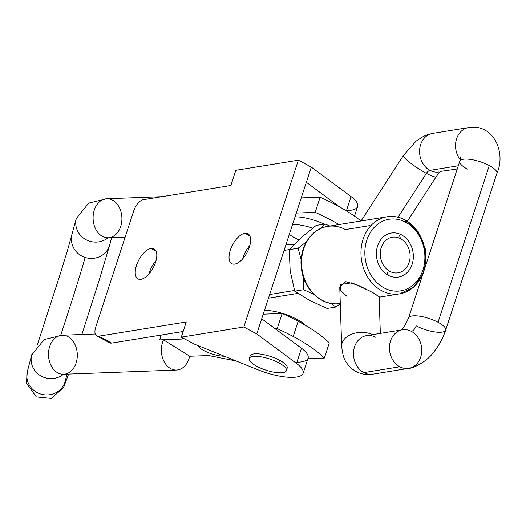 <?xml version="1.0" encoding="UTF-8"?>
<svg xmlns="http://www.w3.org/2000/svg" width="526" height="526" viewBox="0 0 526 526"><rect width="100%" height="100%" fill="white"/><g stroke="black" fill="none" stroke-linecap="round" stroke-linejoin="round"><path stroke-width="0.79" d="M303.114 373.302L308.072 358.134A36.261 10.941 -161.9 0 0 301.477 348.265L296.519 363.433A36.261 10.941 18.1 0 1 303.114 373.302A36.261 10.941 18.1 0 1 257.779 369.712L194.239 344.07L181.292 337.159L186.25 321.991L98.691 336.186A11.158 5.365 118.1 0 1 96.745 335.917A11.158 5.365 118.1 0 1 95.745 327.087L133.749 210.814L95.745 327.087A11.158 5.365 -61.9 0 0 98.691 336.186L186.25 321.991L181.292 337.159L194.239 344.07L257.779 369.712A36.261 10.941 -161.9 0 0 296.69 377.01A36.261 10.941 -161.9 0 0 296.519 363.433L256.773 333.931L243.834 327.014L181.292 337.159L243.834 327.014L256.773 333.931L296.519 363.433L301.477 348.265L261.731 318.763L256.773 333.931L306.349 182.266L339.323 206.744L306.349 182.266L311.307 167.097L351.046 196.599A36.261 10.941 18.1 0 1 346.489 210.538M250.159 357.391A19.528 5.891 18.1 0 1 259.121 353.926A19.528 5.891 18.1 0 1 279.595 360.264A19.528 5.891 18.1 0 1 286.315 369.206A19.528 5.891 -161.9 0 0 287.209 368.101A19.528 5.891 -161.9 0 0 279.595 360.264A19.528 5.891 -161.9 0 0 261.001 354.156A19.528 5.891 -161.9 0 0 250.093 355.97L249.265 358.495A19.528 5.891 18.1 0 1 260.173 356.687A19.528 5.891 18.1 0 1 278.767 362.789A19.528 5.891 -161.9 0 0 249.271 358.469A19.528 5.891 -161.9 0 0 275.427 372.434A19.528 5.891 -161.9 0 0 278.767 362.789A19.528 5.891 18.1 0 1 286.381 370.626A19.528 5.891 18.1 0 1 265.992 370.166A19.528 5.891 18.1 0 1 249.265 358.495M354.491 216.133L357.647 206.468A36.261 10.941 -161.9 0 0 351.046 196.599L346.391 210.854L351.046 196.599L311.307 167.097L298.36 160.187L235.819 170.325L298.36 160.187L311.307 167.097L261.731 318.763L301.477 348.265A36.261 10.941 18.1 0 1 296.92 362.204M298.36 160.187L243.834 327.014L298.36 160.187M235.819 170.325L230.861 185.494L143.309 199.689A11.158 5.365 -61.9 0 0 133.749 210.814A11.158 5.365 118.1 0 1 143.309 199.689L230.861 185.494L235.819 170.325M151.054 248.463A17.016 8.186 118.1 0 1 151.758 270.252A17.016 8.186 118.1 0 1 135.235 272.928A17.016 8.186 118.1 0 1 151.054 248.463A17.016 8.186 -61.9 0 0 137.51 262.711A17.016 8.186 -61.9 0 0 138.003 278.892A17.016 8.186 -61.9 0 0 153.237 267.734A17.016 8.186 -61.9 0 0 154.033 248.87A17.016 8.186 -61.9 0 0 151.054 248.463L156.025 251.119L151.054 248.463M244.866 233.255A17.016 8.186 118.1 0 1 245.57 255.044A17.016 8.186 118.1 0 1 229.047 257.72A17.016 8.186 118.1 0 1 244.866 233.255A17.016 8.186 -61.9 0 0 231.315 247.496A17.016 8.186 -61.9 0 0 231.815 263.677A17.016 8.186 -61.9 0 0 247.049 252.526A17.016 8.186 -61.9 0 0 247.845 233.662A17.016 8.186 -61.9 0 0 244.866 233.255L249.837 235.904L244.866 233.255M96.745 335.917L109.684 342.827A11.158 5.365 -61.9 0 0 111.637 343.097L98.691 336.186L111.637 343.097L183.14 331.505L111.637 343.097A11.158 5.365 118.1 0 1 108.376 341.361M156.044 260.679A17.016 8.186 -61.9 0 0 148.937 273.993A17.016 8.186 118.1 0 1 156.044 260.679M249.85 245.471A17.016 8.186 -61.9 0 0 242.742 258.779A17.016 8.186 118.1 0 1 249.85 245.471M296.723 319.183A26.497 7.995 18.1 0 1 305.238 325.252A26.497 7.995 -161.9 0 0 296.723 319.183A26.497 7.995 -161.9 0 0 264.466 310.393A26.497 7.995 18.1 0 1 296.723 319.183L296.342 320.341L296.723 319.183M278.767 362.789L279.595 360.264L278.767 362.789M295.04 216.863A26.497 7.995 18.1 0 1 324.24 224.129A26.497 7.995 -161.9 0 0 295.04 216.863M298.722 239.843A26.497 7.995 18.1 0 1 289.307 234.405A26.497 7.995 -161.9 0 0 298.722 239.843M292.561 224.451A26.497 7.995 18.1 0 1 312.661 228.12A26.497 7.995 -161.9 0 0 292.561 224.451M277.189 328.638A102.577 30.955 18.1 0 1 293.206 336.469L298.163 321.301A102.577 30.955 -161.9 0 0 282.146 313.47L277.189 328.638L275.137 328.717L277.189 328.638L282.146 313.47L263.23 314.18L282.146 313.47A102.577 30.955 18.1 0 1 298.163 321.301L293.206 336.469A102.577 30.955 -161.9 0 0 277.189 328.638M161.817 196.685L106.771 198.749A19.528 14.406 87.9 0 0 93.109 218.796A19.528 14.406 87.9 0 0 108.238 237.772A19.528 14.406 -92.1 0 1 93.109 218.796A19.528 14.406 -92.1 0 1 106.771 198.749A19.528 14.406 -92.1 0 1 120.71 226.502A19.528 14.406 -92.1 0 1 108.238 237.772L125.142 237.141M159.766 339.987L161.212 335.062L159.628 339.901L163.527 339.849L189.662 356.161A19.528 14.406 -92.1 0 1 188.972 358.771A19.528 14.406 -92.1 0 1 176.499 370.041A19.528 14.406 -92.1 0 1 163.349 360.054A19.528 14.406 -92.1 0 1 163.527 339.849L159.766 339.987M189.649 356.253L208.612 355.543L236.154 360.987L208.612 355.543L189.649 356.253M307.894 358.686L324.351 358.075A102.577 30.955 -161.9 0 0 293.206 336.469A102.577 30.955 18.1 0 1 324.351 358.075L307.894 358.686M183.226 338.192L182.206 339.06L159.628 339.901L182.206 339.06L183.226 338.192M329.309 342.906L324.351 358.075L329.309 342.906A102.577 30.955 -161.9 0 0 298.163 321.301A102.577 30.955 18.1 0 1 329.309 342.906M182.594 337.856L182.206 339.06L182.594 337.856M95.259 334.01L62.16 335.246A19.528 14.406 87.9 0 0 48.491 355.3A19.528 14.406 87.9 0 0 63.62 374.269A19.528 14.406 -92.1 0 1 48.491 355.3A19.528 14.406 -92.1 0 1 62.16 335.246A19.528 14.406 -92.1 0 1 76.092 362.999A19.528 14.406 -92.1 0 1 63.62 374.269L176.499 370.041M189.662 356.161L163.527 339.849A19.528 14.406 87.9 0 0 169.056 367.589A19.528 14.406 87.9 0 0 188.972 358.771A19.528 14.406 87.9 0 0 189.662 356.161M62.16 335.246L44.145 339.572L31.705 354.984A19.528 18.614 14.8 0 0 40.436 375.663A19.528 18.614 14.8 0 0 63.429 374.275A19.528 18.614 -165.2 0 1 40.436 375.663A19.528 18.614 -165.2 0 1 31.705 354.984A19.528 18.614 -165.2 0 1 31.994 353.991M31.705 354.984L27.411 371.29A19.528 18.614 14.8 0 0 41.547 394.263A19.528 18.614 14.8 0 0 65.171 381.238A19.528 18.614 -165.2 0 1 41.547 394.263A19.528 18.614 -165.2 0 1 27.411 371.29A19.528 18.614 -165.2 0 1 27.7 370.297M60.681 335.318A55.789 0.94 107.8 0 0 85.12 257.457A19.528 18.614 -165.2 0 1 72.023 234.793A19.528 18.614 14.8 0 0 85.12 257.457A55.789 0.94 -72.2 0 1 60.681 335.318M111.657 237.64L109.789 244.735A19.528 18.614 -165.2 0 1 109.493 245.727A19.528 18.614 -165.2 0 1 85.12 257.457A19.528 18.614 14.8 0 0 109.493 245.727A19.528 18.614 14.8 0 0 109.789 244.735L99.223 280.121L81.878 334.51M108.04 237.778A19.528 18.614 -165.2 0 1 85.054 239.159A19.528 18.614 -165.2 0 1 76.316 218.487A19.528 18.614 14.8 0 0 85.054 239.159A19.528 18.614 14.8 0 0 108.04 237.778M111.624 237.647L109.493 245.727L111.624 237.647M301.234 197.901L320.156 197.197A102.577 30.955 18.1 0 1 360.994 220.999A102.577 30.955 -161.9 0 0 320.156 197.197L315.199 212.359A102.577 30.955 18.1 0 1 339.007 224.563A102.577 30.955 -161.9 0 0 315.199 212.359L320.156 197.197L301.234 197.901M294.126 244.347L285.953 244.656L294.126 244.347M296.276 213.069L315.199 212.359L296.276 213.069M224.293 356.201A16.733 5.05 18.1 0 1 208.375 352.67A16.733 5.05 18.1 0 1 197.677 345.457A16.733 5.05 -161.9 0 0 208.375 352.67A16.733 5.05 -161.9 0 0 224.293 356.201M269.654 294.521L294.501 290.49L269.654 294.521M400.523 238.672A18.035 14.846 -99.2 0 1 404.593 269.641A18.035 14.846 -99.2 0 1 380.43 256.741A18.035 14.846 -99.2 0 1 400.523 238.672A18.035 14.846 80.8 0 0 380.43 256.741A18.035 14.846 80.8 0 0 404.593 269.641A18.035 14.846 80.8 0 0 400.523 238.672L399.392 235.181M404.875 219.934A39.049 32.145 -99.2 0 1 425.527 261.034A39.049 32.145 -99.2 0 1 399.556 293.87A39.049 32.145 -99.2 0 1 361.572 260.462A39.049 32.145 -99.2 0 1 387.057 216.771A39.049 32.145 -99.2 0 1 404.875 219.934A2.788 1.341 118.1 0 1 405.362 220A2.788 1.341 118.1 0 1 405.612 222.209A36.261 29.85 80.8 0 0 365.215 258.529A36.261 29.85 80.8 0 0 413.784 284.467A36.261 29.85 80.8 0 0 405.612 222.209A36.261 29.85 -99.2 0 1 413.784 284.467A36.261 29.85 -99.2 0 1 365.215 258.529A36.261 29.85 -99.2 0 1 405.612 222.209A2.788 1.341 -61.9 0 0 405.362 220C399.438 216.876 393.336 215.805 387.057 216.771A39.049 32.145 80.8 0 0 361.572 260.462A39.049 32.145 80.8 0 0 399.556 293.87L379.154 297.177M370.021 225.582L345.457 229.566L370.021 225.582M387.057 216.771L327.639 226.404A39.049 32.145 80.8 0 0 302.161 270.101A39.049 32.145 80.8 0 0 340.144 303.502A39.049 32.145 -99.2 0 1 302.161 270.101A39.049 32.145 -99.2 0 1 327.639 226.404A39.049 32.145 -99.2 0 1 345.457 229.566M346.89 296.362L340.802 290.654L340.223 284.559L351.973 282.791L370.08 291.154L379.134 296.638M380.318 333.399L379.134 296.605L373.21 292.824L358.469 285.342L345.812 281.66L339.757 287.018L341.657 346.141A19.528 13.137 -1.8 0 1 352.091 334.036A19.528 13.137 -1.8 0 1 372.586 334.648A19.528 13.137 178.2 0 0 352.091 334.036A19.528 13.137 178.2 0 0 341.657 346.141C343.248 361.04 346.338 362.499 350.513 367.529C356.937 373.256 364.354 375.479 372.763 374.183A19.528 16.069 -99.2 0 1 363.854 372.605L399.813 366.773A19.528 16.069 80.8 0 0 408.722 368.351A19.528 16.069 -99.2 0 1 399.813 366.773A19.528 16.069 -99.2 0 1 389.437 347.298A19.528 16.069 -99.2 0 1 400.733 330.21A19.528 16.069 80.8 0 0 389.437 347.298A19.528 16.069 80.8 0 0 399.813 366.773L363.854 372.605A19.528 16.069 80.8 0 0 372.763 374.183L408.722 368.351C412.943 368.726 427.099 361.237 432.747 353.281C438.506 346.424 442.813 338.698 445.667 330.111A19.528 5.891 18.1 0 1 434.759 331.926A19.528 5.891 18.1 0 1 416.165 325.824A5.576 2.683 118.1 0 1 411.385 331.387A5.576 2.683 -61.9 0 0 416.165 325.824M400.431 330.42C402.298 329.736 405.007 325.587 408.544 317.98A19.528 5.891 18.1 0 1 419.459 316.172A19.528 5.891 18.1 0 1 438.053 322.274L489.279 165.552A19.528 5.891 -161.9 0 0 470.685 159.45A19.528 5.891 -161.9 0 0 459.77 161.258A19.528 5.891 18.1 0 1 470.685 159.45A19.528 5.891 18.1 0 1 489.279 165.552L438.053 322.274A19.528 5.891 18.1 0 1 445.667 330.111A19.528 5.891 -161.9 0 0 438.053 322.274A19.528 5.891 -161.9 0 0 419.459 316.172A19.528 5.891 -161.9 0 0 408.544 317.98L459.77 161.258A19.528 5.891 18.1 0 0 467.384 169.102M360.889 221.249L403.435 155.44A19.528 2.932 32.9 0 0 426.415 173.35A5.576 2.683 118.1 0 1 429.952 170.385A19.528 16.069 80.8 0 0 438.862 171.963A19.528 16.069 -99.2 0 1 429.952 170.385L458.291 165.789L429.952 170.385A5.576 2.683 -61.9 0 0 426.415 173.35A19.528 2.932 -147.1 0 1 403.435 155.44L416.105 141.139L423.134 136.576L426.395 135.116L432.609 133.413A19.528 16.069 80.8 0 0 419.623 149.831A19.528 16.069 80.8 0 0 429.952 170.385A19.528 16.069 -99.2 0 1 419.623 149.831A19.528 16.069 -99.2 0 1 432.609 133.413L468.567 127.581A19.528 16.069 80.8 0 0 456.233 140.028A19.528 16.069 80.8 0 0 460.224 159.687A19.528 16.069 -99.2 0 1 456.233 140.028A19.528 16.069 -99.2 0 1 468.567 127.581C493.303 123.275 506.479 152.487 496.892 173.396A19.528 5.891 -161.9 0 0 489.279 165.552A19.528 5.891 18.1 0 1 496.892 173.396L445.667 330.111M400.93 330.058L366.51 335.634A19.528 16.069 80.8 0 0 353.525 352.052A19.528 16.069 80.8 0 0 363.854 372.605A19.528 16.069 -99.2 0 1 353.525 352.052A19.528 16.069 -99.2 0 1 366.51 335.634A19.528 16.069 -99.2 0 1 375.419 337.219M402.475 329.809A19.528 16.069 -99.2 0 1 411.385 331.387A19.528 16.069 -99.2 0 1 421.707 351.933A19.528 16.069 -99.2 0 1 408.722 368.351M388.26 275.289A22.316 18.371 -99.2 0 1 383.23 236.976A22.316 18.371 -99.2 0 1 413.12 252.934A22.316 18.371 -99.2 0 1 388.26 275.289A22.316 18.371 80.8 0 0 413.12 252.934A22.316 18.371 80.8 0 0 383.23 236.976A22.316 18.371 80.8 0 0 388.26 275.289L387.261 272.212M426.415 173.35A19.528 2.932 32.9 0 0 436.225 176.644A19.528 2.932 -147.1 0 1 426.415 173.35L398.064 217.212L426.415 173.35M362.96 220.71L366.997 220.065M335.963 307.006L340.289 303.706L335.963 307.006L330.65 303.384L335.963 307.006L327.087 308.446L309.078 300.096L294.705 291.154L290.161 270.699L289.254 249.653L300.905 237.837L316.185 225.437L325.061 223.997L321.143 228.304L325.061 223.997L329.894 226.042L325.061 223.997L316.185 225.437L300.905 237.837L289.254 249.653L298.13 248.213L301.161 259.883L298.13 248.213L306.494 241.704L298.13 248.213L289.254 249.653L290.161 270.699L294.705 291.154L309.078 300.096L327.087 308.446L335.963 307.006M303.581 289.714L313.542 294.067L303.581 289.714L294.705 291.154L303.581 289.714L303.482 277.504L303.581 289.714M286.381 370.626L287.209 368.101M63.62 374.269L62.114 374.223M67.039 374.144L64.889 382.205M37.366 344.773L60.036 274.611L67.611 250.021L76.316 218.487L88.756 203.075L106.771 198.749M68.636 374.085L63.488 387.715L51.239 398.419L36.347 396.926L26.3 382.921L27.411 371.29M105.996 238.002L108.238 237.772M268.464 298.17L297.92 293.39M284.066 250.429L289.32 249.574M340.283 303.476L340.144 303.502C322.451 306.908 303.877 290.03 301.497 269.003C298.341 248.943 310.524 228.711 327.639 226.404M399.556 293.87L413.324 287.452L422.812 274.335M424.929 267.852L425.317 248.93L418.249 231.742L405.362 220M460.644 156.86L459.77 161.258M407.42 221.196L436.225 176.644C441.676 169.346 440.084 172.515 440.906 171.351L457.245 168.984"/></g></svg>
